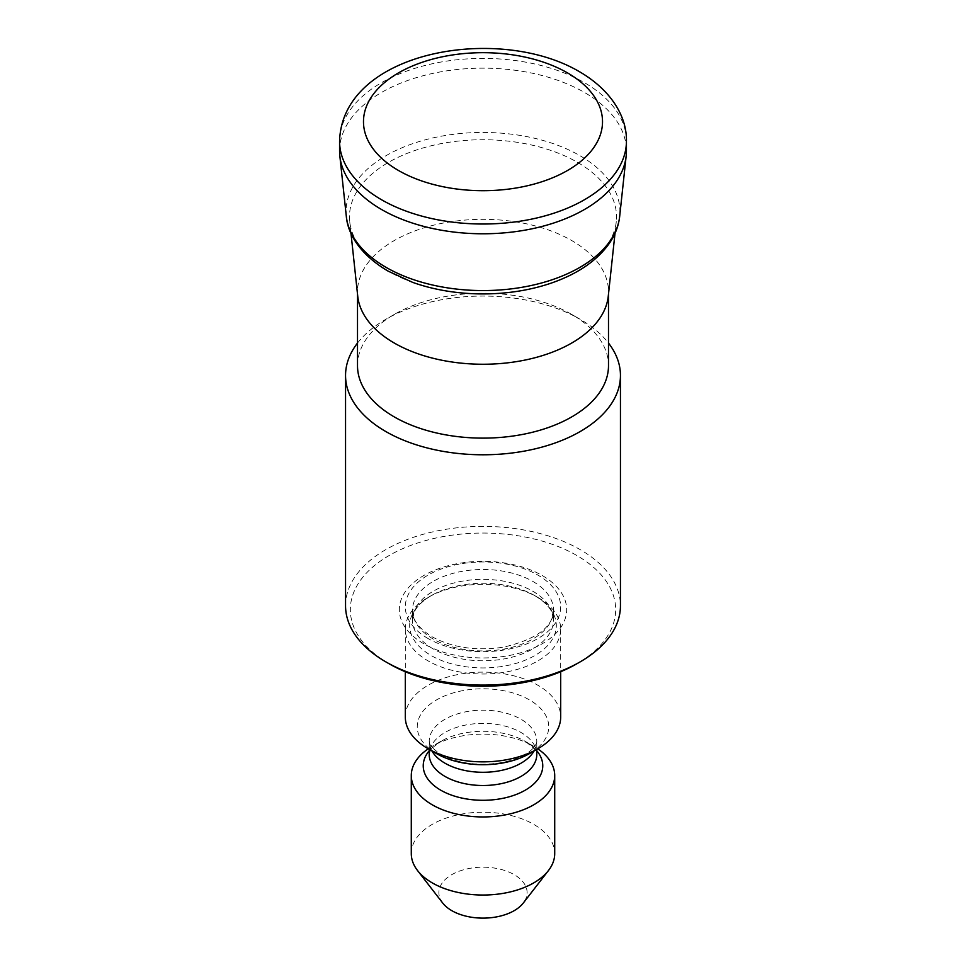 <?xml version="1.0" encoding="UTF-8"?>
<svg xmlns="http://www.w3.org/2000/svg" width="966" height="966" viewBox="0 0 966 966"><rect width="100%" height="100%" fill="white"/><g stroke="black" fill="none" stroke-linecap="round" stroke-linejoin="round"><path stroke-width="0.72" stroke-dasharray="4.83 3.62" d="M357.746 296.272A125.495 72.45 180 0 1 357.505 291.792A125.495 72.45 180 0 1 434.978 224.849A125.495 72.45 180 0 1 571.739 240.558A125.495 72.45 180 0 1 608.495 291.792A125.495 72.45 180 0 1 608.254 296.272M357.505 365.667A125.495 72.45 180 0 1 394.261 314.433A125.495 72.45 180 0 1 571.739 314.433L571.739 314.433A125.495 72.45 180 0 1 608.495 365.667M412.591 282.338A133.525 77.099 180 0 1 388.574 271.349A133.525 77.099 180 0 1 349.728 221.6A133.525 77.099 180 0 1 428.107 146.554A133.525 77.099 180 0 1 577.427 162.324A133.525 77.099 180 0 1 616.272 221.6A133.525 77.099 180 0 1 553.409 282.338M339.573 150.974A143.427 82.81 180 0 1 428.107 74.467A143.427 82.81 180 0 1 584.418 92.422A143.427 82.81 180 0 1 626.427 150.974M442.73 903.053A44.11 25.466 180 0 1 457.981 871.682A44.11 25.466 180 0 1 514.19 874.653A44.11 25.466 180 0 1 523.27 903.053M411.287 853.618A71.713 41.405 180 0 1 455.554 815.364A71.713 41.405 180 0 1 533.715 824.348A71.713 41.405 180 0 1 554.713 853.618M429.218 750.751A59.759 34.498 180 0 1 440.738 741.393A59.759 34.498 180 0 1 443.261 740.016A59.759 34.498 180 0 1 522.739 740.016A59.759 34.498 180 0 1 525.263 741.393L533.715 746.271A71.713 41.405 180 0 1 537.76 748.807M428.24 748.807A71.713 41.405 180 0 1 432.285 746.271A71.713 41.405 180 0 1 533.715 746.271L525.263 741.393A59.759 34.498 180 0 1 536.782 750.751M436.511 753.589A65.736 37.952 180 0 1 436.511 699.915A65.736 37.952 180 0 1 529.489 699.915A65.736 37.952 180 0 1 529.489 753.589M405.309 716.989A77.691 44.859 180 0 1 453.271 675.548A77.691 44.859 180 0 1 537.929 685.28A77.691 44.859 180 0 1 560.691 716.989M537.929 597.447A77.691 44.859 180 0 1 537.941 597.447A77.691 44.859 180 0 1 560.691 629.156A77.691 44.859 180 0 1 512.729 670.597A77.691 44.859 180 0 1 428.071 660.877A77.691 44.859 180 0 1 405.309 629.156A77.691 44.859 180 0 1 428.059 597.447A77.691 44.859 180 0 1 537.929 597.447L534.85 595.66A73.319 42.335 180 0 1 534.838 655.528A73.319 42.335 180 0 1 431.15 655.528A73.319 42.335 180 0 1 431.15 595.66A73.319 42.335 180 0 1 534.85 595.66L537.941 597.447M423.845 643.803A83.668 48.3 180 0 1 423.845 575.482A83.668 48.3 180 0 1 542.155 575.482A83.668 48.3 180 0 1 542.155 643.803A83.668 48.3 180 0 1 423.845 643.803M389.189 663.799A132.668 76.592 180 0 1 389.189 555.486A132.668 76.592 180 0 1 576.811 555.486A132.668 76.592 180 0 1 576.811 663.799M345.55 605.742A137.45 79.357 180 0 1 430.401 532.423A137.45 79.357 180 0 1 580.192 549.63A137.45 79.357 180 0 1 620.45 605.742M357.505 343.063A137.45 79.357 180 0 1 385.808 319.311A137.45 79.357 180 0 1 580.192 319.311L571.739 314.433L580.192 319.311A137.45 79.357 180 0 1 608.495 343.063M346.323 216.408A136.943 79.067 180 0 1 426.706 139.442A136.943 79.067 180 0 1 579.829 155.611A136.943 79.067 180 0 1 619.677 216.408M339.573 141.205A143.427 82.81 180 0 1 428.107 64.71A143.427 82.81 180 0 1 584.418 82.653A143.427 82.81 180 0 1 626.427 141.205M443.261 740.016C433.855 746.199 429.496 749.894 430.16 751.125L429.218 754.446A53.782 31.057 180 0 1 462.412 725.756A53.782 31.057 180 0 1 521.036 732.494A53.782 31.057 180 0 1 536.782 754.446C534.838 752.731 542.119 754.06 524.997 741.248L522.739 740.016M431.911 750.932A53.782 31.057 180 0 1 429.218 741.224A53.782 31.057 180 0 1 462.412 712.534A53.782 31.057 180 0 1 521.036 719.272A53.782 31.057 180 0 1 536.782 741.224A53.782 31.057 180 0 1 534.089 750.932M433.13 648.862A70.518 40.717 180 0 1 412.482 620.075A70.518 40.717 180 0 1 456.012 582.462A70.518 40.717 180 0 1 532.87 591.289A70.518 40.717 180 0 1 553.518 620.075A70.518 40.717 180 0 1 509.988 657.689A70.518 40.717 180 0 1 433.13 648.862M532.87 581.423A70.518 40.717 180 0 1 553.518 610.21A70.518 40.717 180 0 1 509.988 647.824A70.518 40.717 180 0 1 433.13 638.997A70.518 40.717 180 0 1 412.482 610.21A70.518 40.717 180 0 1 456.012 572.596A70.518 40.717 180 0 1 532.87 581.423M428.071 638.538A77.691 44.859 180 0 1 428.071 575.108A77.691 44.859 180 0 1 537.929 575.108A77.691 44.859 180 0 1 537.929 638.538A77.691 44.859 180 0 1 428.071 638.538M608.495 291.792L608.495 294.038M615.016 233.301L616.272 221.6M429.218 749.375L429.218 741.224C429.858 741.852 426.61 744.714 441.003 754.434C454.781 761.92 469.947 764.178 482.155 764.191C494.556 764.203 505.701 762.391 515.615 758.769C528.921 753.48 532.399 749.073 533.993 747.261C536.166 744.279 537.096 742.274 536.782 741.224L536.782 749.375M560.691 629.156L560.691 671.732M534.85 595.66C544.16 601.371 549.908 607.167 552.093 613.072L553.518 620.075L553.518 610.21C553.18 626.97 536.528 639.287 503.588 647.172C476.141 651.169 452.33 647.715 432.14 636.811C418.701 628.335 412.144 619.46 412.482 610.21L412.482 620.075L413.907 613.072C416.092 607.167 421.84 601.371 431.15 595.66L428.059 597.447M394.261 314.433L385.808 319.311M405.309 629.156L405.309 671.732M440.738 741.393L432.285 746.271M350.984 233.301L349.728 221.6M357.505 291.792L357.505 294.038"/><path stroke-width="1.45" d="M615.016 233.301L608.254 296.272A125.495 72.45 180 0 1 527.412 359.557A125.495 72.45 180 0 1 394.261 343.027A125.495 72.45 180 0 1 357.746 296.272L350.984 233.301M608.495 294.038L608.495 365.667A125.495 72.45 180 0 1 531.022 432.611A125.495 72.45 180 0 1 394.261 416.901A125.495 72.45 180 0 1 357.505 365.667L357.505 294.038M346.323 216.408A136.943 79.067 180 0 0 386.171 267.413A136.943 79.067 180 0 0 531.469 285.453A136.943 79.067 180 0 0 619.677 216.408C618.638 225.778 615.233 234.702 609.461 243.154C597.568 260.071 578.875 273.137 553.409 282.338A133.525 77.099 180 0 1 412.591 282.338L388.127 271.132C359.968 254.589 347.724 233.772 346.323 216.408L339.851 156.094A143.427 82.81 180 0 1 339.573 150.974L339.573 141.205A143.427 82.81 180 0 0 381.582 199.769A143.427 82.81 180 0 0 537.893 217.712A143.427 82.81 180 0 0 626.427 141.205L626.427 150.974A143.427 82.81 180 0 1 626.149 156.094A143.427 82.81 180 0 1 533.763 228.423A143.427 82.81 180 0 1 381.582 209.525A143.427 82.81 180 0 1 339.851 156.094M537.76 748.807A71.713 41.405 180 0 1 554.713 775.553L554.713 853.618A71.713 41.405 180 0 1 548.471 870.523L523.27 903.053A44.11 25.466 180 0 1 451.81 910.66A44.11 25.466 180 0 1 442.73 903.053L417.529 870.523A71.713 41.405 180 0 1 411.287 853.618L411.287 775.553A71.713 41.405 180 0 1 428.24 748.807M548.471 870.523A71.713 41.405 180 0 1 432.285 882.9A71.713 41.405 180 0 1 417.529 870.523M554.713 775.553A71.713 41.405 180 0 1 510.446 813.795A71.713 41.405 180 0 1 432.285 804.823A71.713 41.405 180 0 1 411.287 775.553M536.782 750.751A59.759 34.498 180 0 1 517.631 793.907A59.759 34.498 180 0 1 440.738 790.188A59.759 34.498 180 0 1 429.218 750.751M560.691 671.732L560.691 716.989A77.691 44.859 180 0 1 537.941 748.71L529.489 753.589A65.736 37.952 180 0 1 436.511 753.589L428.071 748.71A77.691 44.859 180 0 1 428.059 748.71A77.691 44.859 180 0 1 405.309 716.989L405.309 671.732M537.941 748.71A77.691 44.859 180 0 1 428.071 748.71L436.511 753.589M608.495 343.063A137.45 79.357 180 0 1 620.45 375.424L620.45 605.742A137.45 79.357 180 0 1 580.192 661.855L576.811 663.799A132.668 76.592 180 0 1 389.189 663.811L385.808 661.855A137.45 79.357 180 0 1 345.55 605.742L345.55 375.424A137.45 79.357 180 0 1 357.505 343.063M580.192 661.855A137.45 79.357 180 0 1 385.808 661.855L389.189 663.799A132.668 76.592 180 0 1 389.189 663.799M620.45 375.424A137.45 79.357 180 0 1 535.599 448.743A137.45 79.357 180 0 1 385.808 431.536A137.45 79.357 180 0 1 345.55 375.424M567.513 72.897A119.518 69.009 180 0 1 567.513 170.487A119.518 69.009 180 0 1 398.487 170.487A119.518 69.009 180 0 1 398.487 72.897A119.518 69.009 180 0 1 567.513 72.897M536.782 749.375L536.782 754.446A53.782 31.057 180 0 1 503.588 783.136A53.782 31.057 180 0 1 444.964 776.41A53.782 31.057 180 0 1 429.218 754.446L429.218 749.375M534.089 750.932A53.782 31.057 180 0 1 444.964 763.188A53.782 31.057 180 0 1 431.911 750.932M619.677 216.408L626.149 156.094M626.427 141.205C627.055 117.212 611.575 90.321 579.467 71.713C498.818 24.053 342.097 50.8 339.573 141.205"/></g></svg>
